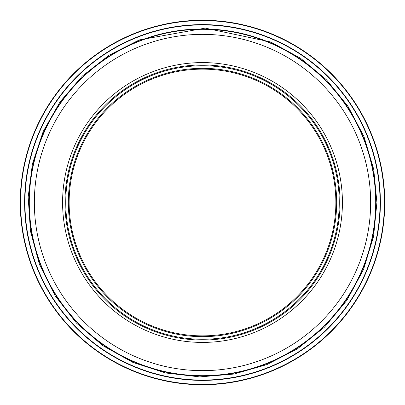 <?xml version="1.0" encoding="UTF-8"?>
<svg xmlns="http://www.w3.org/2000/svg" width="405" height="405" viewBox="0 0 405 405"><rect width="100%" height="100%" fill="white"/><g stroke="black" fill="none" stroke-linecap="round" stroke-linejoin="round"><path stroke-width="0.61" d="M34.354 202.5A168.146 168.146 0 0 0 286.573 348.118A168.146 168.146 0 0 0 286.573 56.882A168.146 168.146 0 0 0 34.354 202.5M29.302 202.5A173.198 173.198 0 0 0 289.099 352.492A173.198 173.198 0 0 0 289.099 52.508A173.198 173.198 0 0 0 29.302 202.5A173.198 173.198 0 0 0 289.099 352.492A173.198 173.198 0 0 0 289.099 52.508A173.198 173.198 0 0 0 29.302 202.5M64.952 202.5A137.548 137.548 0 0 0 271.274 321.621A137.548 137.548 0 0 0 271.274 83.379A137.548 137.548 0 0 0 64.952 202.5M69.133 202.5A133.367 133.367 0 0 0 269.183 318.001A133.367 133.367 0 0 0 269.183 86.999A133.367 133.367 0 0 0 69.133 202.5M384.75 202.5A182.25 182.25 0 0 0 111.375 44.666A182.25 182.25 0 0 0 111.375 360.334A182.25 182.25 0 0 0 384.75 202.5A182.25 182.25 0 0 0 111.375 44.666A182.25 182.25 0 0 0 111.375 360.334A182.25 182.25 0 0 0 384.75 202.5M380.396 202.5A177.896 177.896 0 0 0 113.552 48.438A177.896 177.896 0 0 0 113.552 356.562A177.896 177.896 0 0 0 380.396 202.5A177.896 177.896 0 0 0 113.552 48.438A177.896 177.896 0 0 0 113.552 356.562A177.896 177.896 0 0 0 380.396 202.5M62.588 202.5A139.912 139.912 0 0 0 272.459 323.671A139.912 139.912 0 0 0 272.459 81.329A139.912 139.912 0 0 0 62.588 202.5M65.742 202.5A136.758 136.758 0 0 0 270.879 320.937A136.758 136.758 0 0 0 270.879 84.063A136.758 136.758 0 0 0 65.742 202.5M68.344 202.5A134.156 134.156 0 0 0 269.578 318.684A134.156 134.156 0 0 0 269.578 86.316A134.156 134.156 0 0 0 68.344 202.5M384.421 202.5A181.921 181.921 0 0 0 111.542 44.955A181.921 181.921 0 0 0 111.542 360.045A181.921 181.921 0 0 0 384.421 202.5M380.082 202.5A177.582 177.582 0 0 0 113.709 48.711A177.582 177.582 0 0 0 113.709 356.289A177.582 177.582 0 0 0 380.082 202.5M376.042 202.5A173.542 173.542 0 0 0 115.729 52.205A173.542 173.542 0 0 0 115.729 352.796A173.542 173.542 0 0 0 376.042 202.5M376.913 202.5L373.714 169.229L363.984 136.601L348.027 106.368L326.536 79.876L300.429 58.168L270.753 41.993L205.239 28.107L139.325 39.928L109.153 55.161L82.377 76.044L60.061 101.842L43.168 131.564L32.415 163.868L28.173 197.022L30.431 231.027L39.508 264.571L55.126 295.777L76.58 323.19L102.916 345.693L133.027 362.48L165.716 372.99L199.761 376.893L233.908 374.063L266.915 364.586L297.538 348.751L324.567 327.083L346.872 300.358L363.462 269.659L373.587 236.419L376.913 202.5"/></g></svg>
